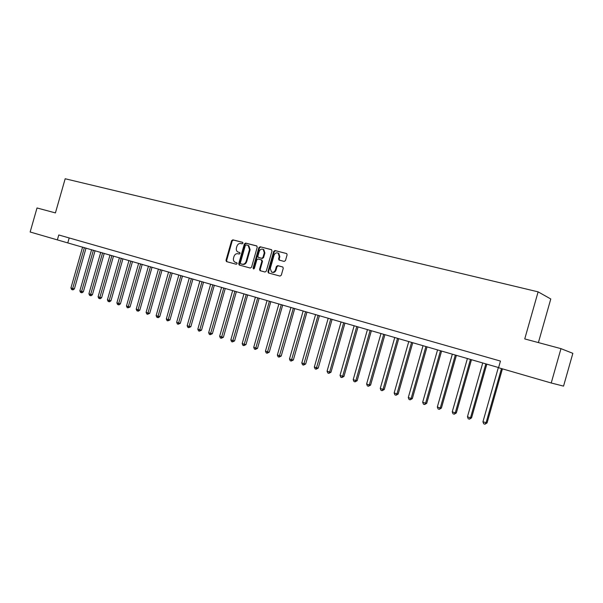 <?xml version="1.0" encoding="UTF-8"?>
<svg xmlns="http://www.w3.org/2000/svg" width="603" height="603" viewBox="0 0 603 603"><rect width="100%" height="100%" fill="white"/><g stroke="black" fill="none" stroke-linecap="round" stroke-linejoin="round"><path stroke-width="0.9" d="M242.964 243.235L242.542 242.3L232.818 239.828L231.597 240.687L226.004 260.308L226.487 261.604L236.278 264.257L237.145 263.662L236.806 262.757L235.057 262.237C233.625 261.401 233.112 260.021 233.534 258.092L234.002 256.448C234.778 254.376 236.09 253.464 237.929 253.72L239.195 254.051L240.054 253.448L239.745 252.559L237.831 251.971C236.489 251.112 236.022 249.763 236.436 247.908L236.904 246.265C237.68 244.192 238.992 243.273 240.838 243.514L242.105 243.838L242.964 243.235M284.171 261.423L285.468 260.549L287.103 254.828L286.726 253.584L274.983 250.539L273.702 251.413L267.943 271.614L268.425 272.94L279.996 276.084L281.292 275.217L283.259 268.305L282.83 267.008L277.689 265.621L276.4 266.488L275.428 269.903C274.606 271.923 273.31 272.639 271.546 272.051L270.272 268.523L274.064 255.212C274.991 253.056 276.37 252.378 278.202 253.177L279.234 256.546L278.601 258.77L279.016 260.044L284.171 261.423M551.225 382.995L498.56 367.732L500.452 361.076L58.77 234.974L57.368 239.896L30.15 232.004L37.017 207.967L55.423 212.912L65.177 178.759L538.117 291.852L524.746 338.924L560.971 348.647L551.225 382.995L563.549 386.116L572.85 353.335L560.971 348.647M257.24 247.222L256.614 245.873L245.609 243.077L244.373 243.944L238.728 263.737L239.218 265.041L250.298 268.049L251.549 267.197L257.24 247.222M260.149 246.77L271.373 249.619L272.013 250.984L266.27 271.162L264.996 272.028L260.044 270.672L259.554 269.353L261.875 261.212L261.25 259.84L258.076 259.011L256.818 259.878L254.413 268.327L253.433 268.893L253.094 267.973L258.883 247.645L260.149 246.77L271.674 249.763M538.396 342.587L550.78 298.982L538.117 291.852M57.368 239.896L498.606 367.566M69.194 237.951L67.815 242.783M239.836 252.612L238.976 252.393M235.841 262.509L235.456 262.38M236.889 262.802L236.075 262.584M242.775 242.429L233.429 240.054L232.208 240.914L226.63 260.504L227.022 261.755M256.908 246.016L246.212 243.303L244.976 244.162L239.346 263.933L239.753 265.199M246.19 244.878L245.323 245.489L240.363 262.878L240.703 263.79L242.135 264.182C243.989 264.453 245.315 263.541 246.107 261.446L249.506 249.514L248.21 245.504L246.19 244.878M241.351 264.001L240.793 263.82M248.142 245.444L248.82 245.722L250.109 249.732L246.71 261.649C245.918 263.737 244.599 264.649 242.745 264.378L241.404 264.016M261.702 260.014L262.478 261.408L260.157 269.549L260.579 270.83M260.745 246.989L259.486 247.856L253.833 268.923M264.287 252.755L263.225 249.393C261.438 248.662 260.104 249.348 259.215 251.451L257.896 256.094L258.325 257.375L261.694 258.28L262.961 257.413L264.287 252.755L264.883 252.966L263.82 249.612L263.089 249.318M259.004 257.617L258.521 257.451M264.883 252.966L263.556 257.624L262.29 258.491L259.124 257.662M278.006 253.064L278.79 253.396L279.822 256.75L279.189 258.981L279.566 260.232M272.179 272.262C273.928 272.812 275.209 272.089 276.023 270.099L275.428 269.903M282.86 267.031L278.277 265.817L276.988 266.692L276.023 270.099M286.749 253.592L275.571 250.75L274.29 251.632L268.539 271.81L268.968 273.099M82.596 247.064L70.92 287.963L72.699 288.536L74.388 288.905L86.041 248.067M74.388 288.905L72.993 289.87L72.315 289.726L84.382 247.584M72.315 289.726L71.606 289.493L70.92 287.963M91.603 249.672L79.852 290.865L81.654 291.445L83.335 291.814L95.07 250.682M83.335 291.814L81.933 292.787L81.254 292.643L93.42 250.2M81.254 292.643L80.538 292.402L79.852 290.865M100.746 252.325L88.905 293.804L90.736 294.4L92.41 294.761L104.229 253.335M92.41 294.761L90.993 295.741L90.329 295.598L102.593 252.861M90.329 295.598L89.598 295.357L88.905 293.804M110.017 255.009L98.093 296.789L99.947 297.392L101.613 297.746L113.515 256.026M101.613 297.746L100.196 298.734L99.525 298.598L111.887 255.551M99.525 298.598L98.786 298.349L98.093 296.789M119.424 257.737L107.417 299.819L109.301 300.43L110.952 300.776L122.944 258.755M110.952 300.776L109.527 301.779L108.864 301.636L121.324 258.28M108.864 301.636L108.11 301.394L107.417 299.819M128.967 260.496L116.876 302.894L118.783 303.513L120.427 303.859L132.502 261.521M120.427 303.859L118.995 304.862L118.331 304.726L130.896 261.054M118.331 304.726L117.57 304.477L116.876 302.894M138.652 263.3L126.472 306.007L128.409 306.641L130.037 306.98L142.202 264.333M130.037 306.98L127.949 307.854L140.605 263.873M127.949 307.854L127.173 307.605L126.472 306.007M148.481 266.149L136.21 309.173L138.177 309.814L139.798 310.146L152.054 267.182M139.798 310.146L138.351 311.171L137.695 311.035L150.464 266.722M137.695 311.035L136.911 310.779L136.21 309.173M158.453 269.036L146.099 312.384L148.089 313.032L149.702 313.364L162.041 270.076M149.702 313.364L147.599 314.261L160.473 269.624M147.599 314.261L146.8 313.997L146.099 312.384M168.584 271.976L156.132 315.64L158.152 316.304L159.75 316.628L172.187 273.016M159.75 316.628L158.287 317.668L157.647 317.532L170.626 272.564M157.647 317.532L156.84 317.268L156.132 315.64M178.857 274.953L166.315 318.949L168.373 319.62L169.956 319.937L182.483 276.001M169.956 319.937L167.845 320.856L180.938 275.548M167.845 320.856L167.023 320.592L166.315 318.949M189.297 277.975L176.656 322.311L178.744 322.989L180.312 323.306L192.937 279.031M180.312 323.306L178.202 324.233L191.4 278.586M178.202 324.233L177.372 323.962L176.656 322.311M199.894 281.043L187.156 325.726L189.274 326.411L190.834 326.72L203.55 282.098M190.834 326.72L188.716 327.663L202.035 281.661M188.716 327.663L187.872 327.384L187.156 325.726M210.658 284.156L197.822 329.185L199.977 329.886L201.515 330.188L214.329 285.227M201.515 330.188L199.397 331.145L212.829 284.789M199.397 331.145L198.538 330.866L197.822 329.185M221.587 287.322L208.653 332.705L210.839 333.414L212.369 333.715L225.281 288.392M212.369 333.715L210.243 334.68L223.788 287.963M210.243 334.68L209.369 334.394L208.653 332.705M232.683 290.54L219.65 336.278L221.874 337.002L223.389 337.288L236.399 291.618M223.389 337.288L221.263 338.268L234.929 291.189M221.263 338.268L220.374 337.981L219.65 336.278M243.966 293.804L230.828 339.911L233.09 340.642L234.582 340.929L247.697 294.89M234.582 340.929L232.457 341.916L246.243 294.468M232.457 341.916L231.552 341.622L230.828 339.911M255.423 297.128L242.187 343.597L244.479 344.343L245.956 344.622L259.177 298.214M245.956 344.622L243.831 345.625L257.737 297.799M243.831 345.625L242.911 345.323L242.187 343.597M267.069 300.498L253.727 347.351L256.056 348.104L257.511 348.376L270.837 301.59M257.511 348.376L255.386 349.386L269.42 301.183M255.386 349.386L254.451 349.084L253.727 347.351M278.903 303.927L265.448 351.157L267.822 351.926L269.262 352.19L282.694 305.028M269.262 352.19L267.129 353.215L281.292 304.621M267.129 353.215L266.187 352.906L265.448 351.157M290.932 307.409L277.372 355.031L279.777 355.815L281.202 356.064L294.739 308.517M281.202 356.064L279.068 357.104L293.36 308.118M279.068 357.104L278.104 356.795L277.372 355.031M303.158 310.952L289.485 358.966L291.935 359.757L293.337 360.006L306.987 312.06M293.337 360.006L291.204 361.061L305.623 311.668M291.204 361.061L290.224 360.745L289.485 358.966M315.588 314.555L301.801 362.968L304.296 363.775L305.676 364.008L319.432 315.671M305.676 364.008L303.543 365.086L318.098 315.279M303.543 365.086L302.548 364.762L301.801 362.968M328.228 318.218L314.329 367.039L316.861 367.86L318.218 368.086L332.095 319.334M318.218 368.086L316.085 369.172L330.783 318.957M316.085 369.172L315.075 368.84L314.329 367.039M341.079 321.942L327.067 371.177L329.645 372.013L330.979 372.224L344.969 323.065M330.979 372.224L328.846 373.332L329.645 372.013L343.68 322.688M328.846 373.332L327.813 372.993L327.067 371.177M354.157 325.726L340.024 375.383L342.647 376.234L343.951 376.438L358.061 326.856M343.951 376.438L341.818 377.561L342.647 376.234L356.795 326.487M341.818 377.561L340.77 377.214L340.024 375.383M367.453 329.577L353.207 379.664L355.868 380.531L357.157 380.727L371.38 330.715M357.157 380.727L355.024 381.857L355.868 380.531L370.144 330.354M355.024 381.857L353.953 381.511L353.207 379.664M380.99 333.497L366.616 384.021L369.322 384.902L370.589 385.091L384.933 334.642M370.589 385.091L368.456 386.237L369.322 384.902L383.719 334.288M368.456 386.237L367.37 385.882L366.616 384.021M394.754 337.484L380.259 388.453L383.018 389.35L384.254 389.523L398.726 338.637M384.254 389.523L382.121 390.691L383.018 389.35L397.543 338.291M382.121 390.691L381.013 390.329L380.259 388.453M408.774 341.547L394.151 392.968L396.955 393.88L398.161 394.045L412.761 342.7M398.161 394.045L396.028 395.229L396.955 393.88L411.6 342.368M396.028 395.229L394.905 394.859L394.151 392.968M423.035 345.677L408.284 397.558L411.14 398.485L412.316 398.636L427.045 346.838M412.316 398.636L410.183 399.842L411.14 398.485L425.922 346.514M410.183 399.842L409.045 399.465L408.284 397.558M437.559 349.883L422.673 402.231L425.582 403.181L426.728 403.317L441.584 351.052M426.728 403.317L424.602 404.538L425.582 403.181L440.491 350.735M424.602 404.538L423.434 404.161L422.673 402.231M452.34 354.165L437.326 406.995L440.288 407.96L441.404 408.08L456.388 355.34M441.404 408.08L439.278 409.316L440.288 407.96L455.333 355.031M439.278 409.316L438.095 408.932L437.326 406.995M467.4 358.529L452.25 411.841L455.265 412.821L456.343 412.934L471.471 359.705M456.343 412.934L454.225 414.193L455.265 412.821L470.446 359.411M454.225 414.193L453.019 413.801L452.25 411.841M482.739 362.968L467.446 416.779L470.521 417.781L471.561 417.879L486.825 364.152M471.561 417.879L469.443 419.153L470.521 417.781L485.837 363.865M469.443 419.153L468.214 418.753L467.446 416.779M498.357 367.498L482.935 421.806L487.066 422.914L502.42 368.855M487.066 422.914L484.955 424.203L486.063 422.824L501.47 368.576M484.955 424.203L483.704 423.796L482.935 421.806M226.63 260.504L226.004 260.308M232.208 240.914L231.597 240.687M233.429 240.054L232.818 239.828M239.346 263.933L238.728 263.737M244.976 244.162L244.373 243.944M246.212 243.303L245.609 243.077M242.745 264.378L242.135 264.182M246.71 261.649L246.107 261.446M250.109 249.732L249.506 249.514M260.157 269.549L259.554 269.353M262.478 261.408L261.875 261.212M261.845 260.051L261.363 259.885M253.697 268.162L253.094 267.973M259.486 247.856L258.883 247.645M262.29 258.491L261.694 258.28M263.556 257.624L262.961 257.413M279.189 258.981L278.601 258.77M279.822 256.75L279.234 256.546M276.988 266.692L276.4 266.488M278.277 265.817L277.689 265.621M268.539 271.81L267.943 271.614M274.29 251.632L273.702 251.413M275.571 250.75L274.983 250.539M248.82 245.722L248.21 245.504M262.034 260.127L261.438 259.923M263.82 249.612L263.225 249.393M279.445 260.202L279.016 260.044M278.79 253.396L278.202 253.177"/></g></svg>
